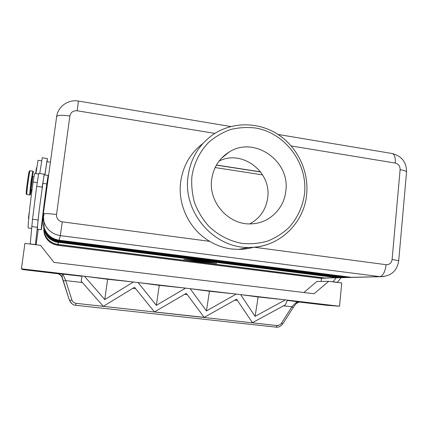 <?xml version="1.0" encoding="UTF-8"?>
<svg xmlns="http://www.w3.org/2000/svg" width="428" height="428" viewBox="0 0 428 428"><rect width="100%" height="100%" fill="white"/><g stroke="black" fill="none" stroke-linecap="round" stroke-linejoin="round"><path stroke-width="0.64" d="M346.231 277.617L58.743 241.446C51.392 240.172 46.55 236.063 44.218 229.114L43.613 225.433M343.652 277.526L58.7 241.531L341.983 277.574L344.893 277.628L341.137 277.595L58.631 241.857C51.349 240.595 46.556 236.524 44.245 229.638L43.645 226.005M341.089 277.59L58.588 241.932L339.452 277.638L342.33 277.692L338.618 277.66L58.524 242.259C51.307 241.007 46.556 236.973 44.266 230.157L43.677 226.556M337.125 277.542L58.481 242.334L336.964 277.702L339.811 277.756L324.986 278.002L57.935 244.42C51.087 243.238 46.577 239.413 44.405 232.939L43.827 228.317M31.03 189.754L32.795 176.55L33.876 176.705M276.172 327.147L277.044 325.558L75.89 303.308C73.921 302.96 72.599 301.874 71.925 300.049L69.545 300.36L71.845 303.677M69.582 300.499L69.106 299.359M71.925 300.049L65.73 280.608L63.355 280.966L69.117 299.381L61.653 276.269C60.589 274.685 59.091 273.76 57.165 273.487L57.09 273.572C59.016 273.845 60.508 274.771 61.562 276.36L62.199 277.713L61.562 276.36M276.237 327.153C278.382 327.586 280.543 326.521 282.737 323.942L281.464 323.199C280.404 324.729 278.976 325.462 277.189 325.387L278.296 325.515L277.044 325.558M282.737 323.942L293.164 307.582L291.917 306.796L281.464 323.199M75.997 303.516L75.676 305.271L276.231 327.153M298.097 301.665L287.37 300.408L299.659 302.018M82.379 282.534L65.73 280.608L62.868 274.016L81.807 276.242L57.165 273.487M184.538 294.362L187.298 294.683M298.065 301.67L295.507 303.067L291.917 306.796L283.534 305.827M253.825 247.25L248.459 248.508L242.853 249.24L238.353 249.422L231.248 248.962C223.785 247.973 216.6 245.431 209.699 241.349C189.748 229.799 177.647 205.333 180.616 182.344C182.863 166.08 190.278 153.144 202.861 143.53M37.477 229.221L37.413 229.215C37.199 228.37 37.841 221.683 39.339 209.164L44.079 174.817L48.113 175.4L47.808 178.711M44.068 213.674L41.313 229.718C40.922 229.681 43.581 207.318 46.791 183.928L48.123 175.405M205.702 261.722L209.19 262.241L204.632 262.134L203.808 262L205.702 261.722M211.662 179.653C208.334 202.877 229.526 225.813 252.044 223.812C269.474 223.058 284.256 208.388 285.829 190.824C290.28 160.751 253.911 135.553 228.905 152.197C219.077 158.499 213.331 167.653 211.662 179.653M249.834 223.865C260.16 218.194 266.12 209.399 267.719 197.479C271.518 171.698 241.831 149.158 219.034 161.126M260.524 171.842L216.461 165.005M216.397 165.122L260.631 171.981M205.296 262.123L205.338 261.776M205.873 262.043L205.911 261.727M191.412 260.347L193.836 260.31L191.412 260.347M215.423 263.209L202.203 261.016L185.11 259.384L198.517 261.588L215.428 263.161M198.367 261.61L183.837 259.224L202.358 260.994L216.675 263.364L198.373 261.562M193.649 260.716L196.682 260.582L194.981 260.861L199.453 261.615L193.649 260.716M194.981 260.861L195.024 260.486M200.604 261.267L196.575 261.005L198.389 260.711L204.766 261.508L202.246 261.888L200.983 261.738L203.059 261.417L200.625 261.091M258.143 296.968L240.622 294.603L287.504 300.119L285.358 304.838L252.445 322.675L236.556 299.172L204.167 317.378L186.298 293.33L154.476 311.926L134.515 287.316L103.309 306.314L81.133 281.116L82.053 275.948L84.455 276.231L104.748 299.573L133.434 281.993L138.1 282.539L156.348 305.335L185.602 288.13L190.134 288.665L206.446 310.926L236.224 294.084L240.622 294.603L255.104 316.362L285.369 299.868L258.143 296.968L255.104 316.362M154.476 311.926L204.167 317.378M159.28 285.348L185.602 288.13L138.1 282.539L159.28 285.348L156.348 305.335M206.446 310.926L209.431 291.243L236.224 294.084L190.134 288.665L209.431 291.243M107.615 279.275L133.434 281.993L84.455 276.231L107.615 279.275L104.748 299.573M287.504 300.119L339.532 306.239L341.758 282.967L328.677 281.335L316.87 281.49L303.864 292.506M58.058 273.765L22.566 269.554L21.4 268.811L24.926 243.404L40.542 245.351L53.992 262.385L314.099 293.742L328.677 281.335M21.4 268.811L82.053 275.948L81.133 281.116M299.316 302.066L327.276 305.351L339.532 306.239M47.112 161.666L47.342 158.537L44.844 174.929M293.164 307.582L295.973 303.816C298.156 302.345 299.504 301.724 300.007 301.965L298.043 301.67L295.759 304.057M46.042 191.862L43.255 213.754M62.215 277.756L69.111 299.375M63.355 280.966L62.311 277.66C61.969 276.172 62.14 274.958 62.825 274.016L57.978 273.572C57.71 272.978 58.93 273.877 61.653 276.269M28.382 228.044L28.285 228.033C27.504 227.947 29.8 205.451 33.079 181.975L34.598 173.442L38.541 174.014M329.169 277.97L324.975 278.125L57.919 244.549C51.05 243.366 46.508 239.541 44.298 233.057L43.736 227.503M328.292 277.991L325.564 278.061M30.222 244.062L32.517 219.259L36.685 186.346L38.755 173.372L44.148 174.159M336.542 282.32L337.419 282.309L341.057 277.745L338.618 277.66L339.65 277.408M39.339 209.164L35.406 244.714M36.118 244.8L38.242 229.322M44.154 174.827L42.11 187.614M30.163 243.928L35.369 244.581M33.887 208.425L36.621 186.838M43.346 213.791L42.286 220.19M39.756 173.517L42.265 157.777L47.331 158.537M44.913 174.94L46.93 161.634L50.413 162.153M42.42 220.201L42.003 224.679L43.239 218.334M46.342 191.899L45.903 191.792L47.679 178.695L48.139 178.76M35.893 173.634L38.033 160.313L41.591 160.842M336.183 277.799L333.059 281.763L332.198 281.774M321.128 281.437L321.439 278.286M337.419 282.309L333.059 281.763M43.752 230.178L44.346 234.052C46.518 240.408 50.969 244.163 57.71 245.319L320.08 278.243L323.349 278.237M262.599 174.881L215.124 167.557M43.629 220.752L44.138 227.493C46.54 234.646 51.52 238.878 59.085 240.188L351.559 277.333L355.149 277.323M353.507 277.365L349.933 277.371L59.016 240.45C51.494 239.145 46.54 234.94 44.154 227.83L43.538 223.994M43.554 224.288L44.164 228.049C46.545 235.133 51.478 239.322 58.968 240.622L351.49 277.483M350.682 277.446L347.269 277.44L58.898 240.878C51.451 239.584 46.545 235.421 44.18 228.381L43.57 224.582M43.586 224.871L44.191 228.595C46.545 235.609 51.435 239.76 58.85 241.044L348.815 277.547M348.023 277.515L344.647 277.505L58.786 241.296C51.408 240.017 46.55 235.892 44.207 228.921L43.602 225.16M406.525 172.297L406.547 172.067C406.247 171.157 404.102 170.36 400.11 169.67L392.096 259.539C391.454 263.054 389.469 264.772 386.136 264.691L254.136 247.229M398.693 261.091L398.698 260.994C398.35 260.582 396.151 260.101 392.096 259.539M342.181 277.339L341.137 277.595L343.614 277.681M338.569 277.649L324.986 278.002M209.699 241.349L62.29 221.848C58.336 220.928 56.421 218.489 56.544 214.524L69.855 115.977C70.764 112.238 73.209 110.504 77.19 110.772L78.404 101.056L230.729 126.528M77.19 110.772L214.877 133.413M291.233 145.964L395.269 163.068C398.484 163.945 400.094 166.15 400.11 169.67M277.991 134.429L392.107 153.513C394.541 154.182 395.595 157.37 395.269 163.068M56.544 214.524C48.605 213.535 44.196 213.347 43.319 213.963L43.854 221.613C46.502 229.494 51.991 234.164 60.321 235.619L379.797 276.622C383.039 275.841 385.152 271.866 386.136 264.691M69.855 115.977C62.039 114.886 57.63 115.127 56.635 116.705L43.324 213.946M132.787 288.37L135.633 288.702M234.763 300.178L237.449 300.488M62.29 221.848L60.321 235.619L59.085 240.188M46.791 183.928L42.688 183.339M238.353 249.422L249 247.443C278.5 247.946 304.206 223.577 306.657 194.312C308.984 171.056 297.433 146.975 277.756 134.274C258.079 121.606 231.741 121.595 212.636 134.9C198.683 144.996 190.471 158.916 188.004 176.668C182.804 212.502 214.198 248.406 249 247.443C256.425 247.443 263.541 246.089 270.346 243.388M191.872 176.673C193.852 163.507 199.748 151.533 208.73 142.305C215.209 136.709 222.437 132.466 230.408 129.572C238.637 127.539 246.977 127.014 255.43 127.999C285.251 132.873 307.812 163.336 304.549 193.643C302.746 206.66 297.54 217.975 288.921 227.594C282.737 233.34 275.728 237.808 267.896 241.001C259.743 243.366 251.375 244.201 242.783 243.511C229.986 241.381 217.996 235.245 208.42 225.84C202.546 219.05 197.955 211.453 194.66 203.049C192.204 194.371 191.279 185.575 191.872 176.673M192.675 260.508L192.718 260.154M202.246 261.888L202.289 261.535M197.848 261.16L197.891 260.791M57.935 244.42L58.454 242.521C51.28 241.28 46.561 237.273 44.287 230.494L43.693 226.824M37.183 182.558L33.079 181.975M36.685 186.346L42.169 187.122M32.517 219.259L37.948 219.976M31.699 226.562L37.092 227.263M29.222 212.406L28.467 217.836M42.281 220.201C42.853 220.35 43.158 219.553 43.191 217.804L42.88 219.741L43.164 217.317M36.466 168.22L35.754 173.367M46.101 193.659L45.769 193.611M26.269 193.724C25.776 192.509 29.115 168.605 29.377 171.457M26.921 194.563L26.857 194.478C26.37 193.37 29.628 169.574 30.099 170.767L32.795 171.163M29.644 194.938L30.971 181.397L32.822 171.163L33.443 171.831M30.072 170.767C29.307 171.419 29.543 168.723 28.029 177.62C26.664 186.201 25.931 195.318 26.306 194.055L26.889 194.558L29.612 194.933C30.88 193.809 29.837 197.185 31.362 189.802L30.356 194.296L31.677 181.59C32.64 174.849 33.234 171.665 33.448 172.051L33.454 171.933M351.559 277.333L383.986 276.568M58.492 242.253L58.481 242.339C53.666 241.643 49.814 239.375 46.92 235.534M57.71 245.319L57.919 244.549M320.08 278.243L324.975 278.125M58.599 241.852L58.588 241.938C53.682 241.226 49.766 238.904 46.845 234.967M43.661 226.284L44.261 229.986C46.556 236.823 51.323 240.873 58.561 242.125L58.524 242.259C51.307 241.007 46.556 236.978 44.266 230.157L43.661 226.284M58.631 241.857L58.668 241.718C51.365 240.456 46.55 236.368 44.234 229.467L43.635 225.727L44.245 229.638C46.556 236.524 51.349 240.595 58.631 241.857M58.711 241.446L58.695 241.536C53.703 240.809 49.734 238.433 46.786 234.416M59.053 240.183L58.968 240.622M350.05 277.141L348.863 277.398M58.936 240.616L58.85 241.044M347.381 277.21L346.215 277.467M58.818 241.039L58.743 241.446C51.392 240.178 46.55 236.063 44.218 229.114L44.207 228.921M344.754 277.28L343.695 277.531L345.257 277.569M392.107 153.513C401.753 156.027 406.568 162.212 406.547 172.067L398.698 260.994C396.959 271.074 390.882 276.306 380.476 276.691L352.185 277.398M44.138 227.493L43.319 213.963L56.635 116.705C57.807 106.545 68.261 99.13 78.404 101.056M69.609 300.552L69.181 299.573M37.413 229.215L41.313 229.718M69.609 300.547C71.225 303.666 73.247 305.239 75.676 305.266M28.933 218.435L28.532 218.162L29.323 212.133M35.781 173.613L35.754 173.517C35.69 173.212 36.434 166.802 36.669 167.846M43.693 226.829L44.405 232.939M44.346 234.052L44.298 233.057M346.83 277.531L347.884 277.505M349.483 277.467L350.559 277.44M28.285 228.033L31.528 228.456M320.642 278.302L325.553 278.184M32.009 189.893L31.014 189.754M221.217 158.521L228.905 152.197"/></g></svg>
